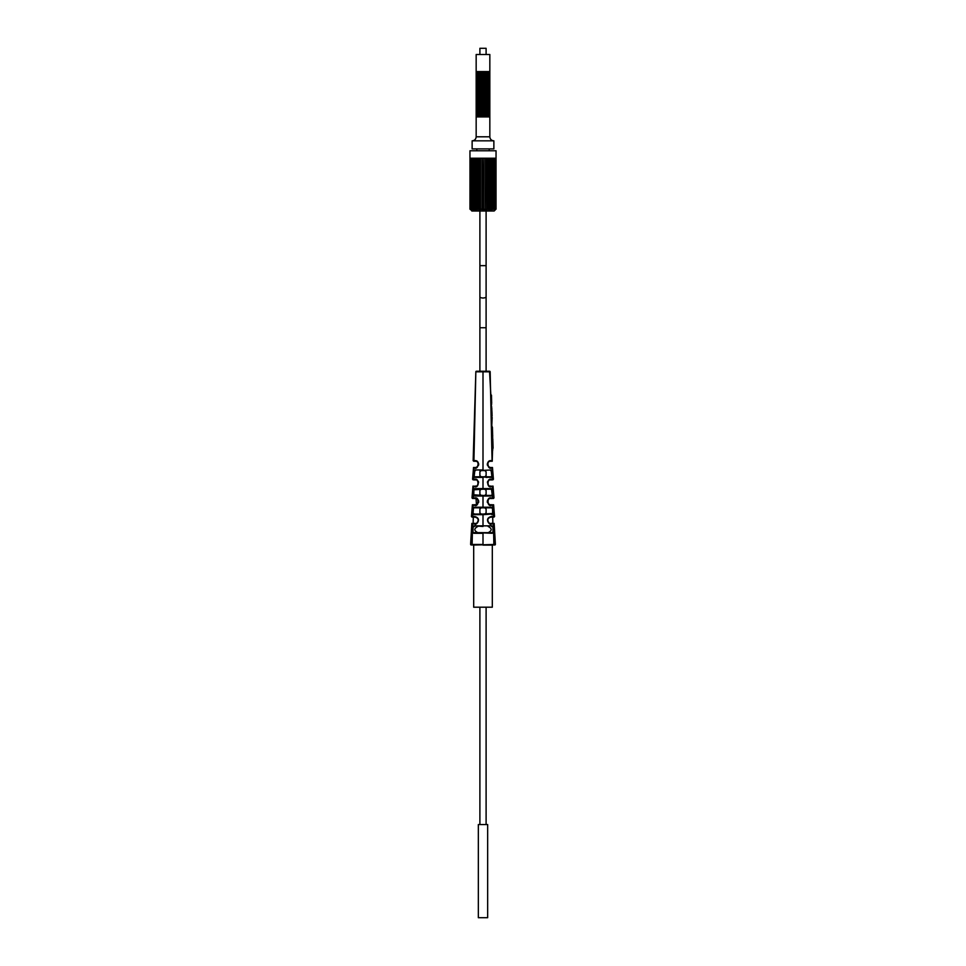 <?xml version="1.0" encoding="UTF-8"?>
<svg xmlns="http://www.w3.org/2000/svg" width="966" height="966" viewBox="0 0 966 966"><rect width="100%" height="100%" fill="white"/><g stroke="black" fill="none" stroke-linecap="round" stroke-linejoin="round"><path stroke-width="1.45" d="M487.661 917.7L478.339 917.7L478.339 824.553L487.661 824.553L487.661 917.7M486.103 824.553L486.103 607.203M479.897 824.553L479.897 607.203M473.69 607.203L492.31 607.203L492.31 545.102L483 545.102L493.324 545.102C495.244 545.102 495.244 545.102 493.324 545.102L493.868 544.462C495.884 544.462 495.884 544.462 493.868 544.462L472.676 545.102C470.756 545.102 470.756 545.102 472.676 545.102L473.69 545.102L473.69 607.203M492.865 523.367L490.764 523.367C490.547 525.287 484.328 519.056 490.764 517.16L492.708 517.16C494.302 517.16 494.302 517.16 492.708 517.16L492.865 523.367C494.544 523.367 494.544 523.367 492.865 523.367L493.433 523.97C495.184 523.97 495.184 523.97 493.433 523.97L493.481 526.506L492.02 525.842L483 525.854L483 526.47L473.98 525.842L483 525.854L483 514.673L493.215 513.96L493.083 507.911L491.706 507.21L483 507.222L483 507.838L491.211 507.838L491.706 507.21M475.236 517.16L474.789 516.532C482.952 518.814 475.079 526.289 474.801 523.983L475.236 523.367C475.453 525.287 481.672 519.056 475.236 517.16L473.292 517.16C471.698 517.16 471.698 517.16 473.292 517.16L473.135 523.367C471.456 523.367 471.456 523.367 473.135 523.367L472.567 523.97C470.816 523.97 470.816 523.97 472.567 523.97L472.519 526.506L473.98 525.842M474.656 514.045L473.352 513.477L474.656 514.045L474.173 514.661L483 514.673L483 514.045L474.656 514.045L481.14 514.045L479.897 512.813L479.897 509.082L481.14 507.838L484.86 507.838L486.103 509.082L486.103 512.813L484.86 514.045L491.344 514.045L483 514.045L492.648 513.477L492.515 508.43L491.211 507.838L474.789 507.838L474.294 507.21L483 507.222L483 496.041L491.525 496.029L492.817 495.304L492.684 489.315L491.404 488.579L483 488.591L483 489.207L490.897 489.207L484.86 489.207L486.103 490.45L486.103 494.181L484.86 495.425L491.018 495.425L492.237 494.809L491.404 488.579M479.897 54.507L479.897 48.3L486.103 48.3L486.103 54.507M489.834 112.575L476.166 112.575L476.166 113.819L489.834 113.819L489.834 54.507L476.166 54.507L476.166 71.593L489.834 71.593M476.166 113.191L489.834 113.191M476.166 113.819L476.166 115.063L489.834 115.063L489.834 113.819M476.166 114.435L489.834 114.435M476.166 115.063L476.166 116.294L489.834 116.294L489.834 115.063M476.166 115.678L489.834 115.678M489.834 108.844L476.166 108.844L476.166 110.088L489.834 110.088M476.166 109.472L489.834 109.472M476.166 110.088L476.166 111.332L489.834 111.332M476.166 110.716L489.834 110.716M476.166 112.575L476.166 111.947L489.834 111.947M489.834 105.125L476.166 105.125L476.166 106.369L489.834 106.369M476.166 105.741L489.834 105.741M476.166 106.369L476.166 107.6L489.834 107.6M476.166 106.984L489.834 106.984M476.166 108.844L476.166 108.228L489.834 108.228M489.834 101.394L476.166 101.394L476.166 102.638L489.834 102.638M476.166 102.022L489.834 102.022M476.166 102.638L476.166 103.881L489.834 103.881M476.166 103.253L489.834 103.253M476.166 105.125L476.166 104.497L489.834 104.497M489.834 97.675L476.166 97.675L476.166 98.906L489.834 98.906M476.166 98.291L489.834 98.291M476.166 98.906L476.166 100.15L489.834 100.15M476.166 99.534L489.834 99.534M476.166 101.394L476.166 100.778L489.834 100.778M489.834 93.944L476.166 93.944L476.166 95.187L489.834 95.187M476.166 94.559L489.834 94.559M476.166 95.187L476.166 96.431L489.834 96.431M476.166 95.803L489.834 95.803M476.166 97.675L476.166 97.047L489.834 97.047M489.834 90.212L476.166 90.212L476.166 91.456L489.834 91.456M476.166 90.84L489.834 90.84M476.166 91.456L476.166 92.7L489.834 92.7M476.166 92.084L489.834 92.084M476.166 93.944L476.166 93.328L489.834 93.328M489.834 86.493L476.166 86.493L476.166 87.737L489.834 87.737M476.166 87.109L489.834 87.109M476.166 87.737L476.166 88.981L489.834 88.981M476.166 88.353L489.834 88.353M476.166 90.212L476.166 89.597L489.834 89.597M489.834 82.762L476.166 82.762L476.166 84.006L489.834 84.006M476.166 83.39L489.834 83.39M476.166 84.006L476.166 85.249L489.834 85.249M476.166 84.634L489.834 84.634M476.166 86.493L476.166 85.865L489.834 85.865M489.834 79.043L476.166 79.043L476.166 80.287L489.834 80.287M476.166 79.659L489.834 79.659M476.166 80.287L476.166 81.518L489.834 81.518M476.166 80.903L489.834 80.903M476.166 82.762L476.166 82.146L489.834 82.146M489.834 75.312L476.166 75.312L476.166 76.555L489.834 76.555M476.166 75.94L489.834 75.94M476.166 76.555L476.166 77.799L489.834 77.799M476.166 77.171L489.834 77.171M476.166 79.043L476.166 78.415L489.834 78.415M476.166 71.593L476.166 72.824L489.834 72.824M476.166 72.209L489.834 72.209M476.166 72.824L476.166 74.068L489.834 74.068M476.166 73.452L489.834 73.452M476.166 75.312L476.166 74.696L489.834 74.696M489.834 116.922L489.834 136.798L476.166 136.798L476.166 116.922L489.834 116.922L489.834 116.294M470.937 209.658L471.819 210.999L494.181 210.999L495.413 209.743M473.835 158.219L473.835 209.743L472.857 209.441M476.214 158.219L476.214 209.743L474.221 209.139L474.958 209.743L474.958 158.219M478.375 209.139L476.89 209.139L477.566 209.743L477.566 158.219M486.683 209.743L486.405 209.139L489.11 209.139L488.434 209.743L488.434 158.219M489.11 209.139L489.786 209.743L489.786 158.219M490.788 209.743L492.914 209.139L492.165 209.743L492.165 158.219M483.616 209.707L483.942 158.219M485.174 209.743L485.487 158.219M486.985 209.743L486.985 158.219M486.683 209.417L486.683 158.219L486.707 209.574M488.144 209.296L488.144 158.219M489.52 209.199L489.52 158.219M491.042 209.743L491.042 158.219M489.786 209.743L490.788 209.139L490.788 158.219M491.948 209.139L491.948 158.219L496.041 158.219L496.041 150.768L469.959 150.768L469.995 209.139M496.041 209.139L496.041 158.219L496.041 209.139L495.341 209.707M483.181 209.139L483.616 209.743L482.058 209.743L482.058 158.219M482.384 209.707L482.384 158.219L482.819 209.139M472.036 209.537L471.396 209.61M474.052 209.139L474.052 158.219L469.983 158.219L469.959 209.139L470.599 209.743L469.983 209.139M475.212 209.743L475.212 158.219M476.48 209.199L476.48 158.219M477.856 209.296L477.856 158.219M479.317 209.417L479.317 158.219L479.293 209.574M480.513 158.219L480.513 209.743L479.015 209.743L479.015 158.219M482.058 209.743L481.189 209.139M479.595 209.139L479.317 209.743M472.857 209.139L473.05 209.743M471.142 209.139L471.517 209.743M471.396 209.743L470.563 209.139L470.563 158.219M494.99 209.743L495.437 158.219M494.858 209.139L493.964 209.743M491.948 209.743L492.044 209.139M486.405 209.139L485.487 209.743M484.811 209.139L483.942 209.743M470.176 209.139L470.176 158.219M474.077 158.219L491.923 158.219M493.868 140.831L493.868 148.897L472.132 148.897L472.132 140.831L493.868 140.831C491.416 140.589 490.076 139.249 489.834 136.798M490.764 517.16L491.211 516.532C483.048 518.814 490.921 526.289 491.199 523.983L493.433 523.97M490.499 498.541L491.247 497.901C485.813 496.79 487.552 507.295 491.235 505.351L493.022 505.339C494.58 505.339 494.58 505.339 493.022 505.339L492.515 508.43M478.098 476.793L491.223 477.397L492.406 476.636L492.286 470.72L491.102 469.947L479.897 470.575M490.269 479.933L491.271 479.269C486.659 477.844 486.598 488.216 491.259 486.719L490.692 486.683M473.763 461.265L473.147 460.625L475.84 371.825L489.533 371.222L476.467 371.222A0.616 0.616 90 0 0 475.84 371.825L490.16 371.825L492.068 460.625L491.308 460.637C485.149 460.082 488.011 469.826 491.296 468.087L490.945 468.075M477.856 526.47C473.835 528.547 473.835 530.612 477.856 532.677L492.153 533.292L493.783 532.375M474.173 514.661L472.785 513.96L472.917 507.911L474.294 507.21M486.103 495.425L491.525 496.029L474.475 496.029L473.183 495.304L473.316 489.315L474.596 488.579L483 488.591L483 477.409L474.777 477.397L473.594 476.636L473.714 470.72L474.898 469.947L483 469.959L483 371.222M475.501 498.541L474.753 497.901C480.187 496.79 478.448 507.295 474.765 505.351L472.978 505.339C471.42 505.339 471.42 505.339 472.978 505.339L472.917 507.911L474.789 507.838M475.731 479.933L474.729 479.269C479.341 477.844 479.402 488.216 474.741 486.719L475.308 486.683M475.67 461.289L474.692 460.637C480.851 460.082 477.989 469.826 474.704 468.087L475.055 468.075M492.02 525.842L491.537 526.47L492.926 527.025L493.058 532.133L491.67 532.677L472.386 532.628L472.132 544.462C470.116 544.462 470.116 544.462 472.132 544.462L483 544.474L483 533.304L473.847 533.292L472.217 532.375M472.942 532.133L473.074 527.025L474.463 526.47M488.144 526.47C492.165 528.547 492.165 530.612 488.144 532.677M472.386 532.628L472.519 526.506L473.195 526.905M493.058 532.133L493.481 526.506L492.805 526.905M478.617 502.441L478.713 501.68M478.641 500.895L478.339 500.05M477.578 496.041L475.187 496.029M478.629 482.3L478.351 481.466M479.897 477.409L478.448 477.409M475.598 477.409L474.173 476.153L474.898 469.947M478.568 465.25L478.677 464.525M478.677 464.26L478.581 463.523M478.291 462.762L477.796 462.026M476.323 460.963L475.248 460.673M479.897 371.838L479.281 371.838M487.383 502.441L487.287 501.68M487.359 500.895L487.661 500.05M486.103 496.041L486.864 496.041M487.371 482.3L487.649 481.466M486.103 477.409L487.371 477.409M490.426 477.409L491.827 476.153L491.102 469.947M487.432 465.25L487.323 464.525M487.323 464.26L487.419 463.523M487.709 462.762L488.204 462.026M489.677 460.963L490.752 460.673M473.485 508.43L472.736 516.52C471.07 516.508 471.07 516.508 472.736 516.52L474.789 516.532M475.236 479.897L474.125 479.897L475.236 479.897C478.846 478.701 478.895 487.347 475.236 486.103L473.376 486.707L473.316 489.315L475.103 489.207L474.596 488.579M483 495.425L473.763 494.809L473.135 497.888C471.65 497.888 471.65 497.888 473.135 497.888L474.753 497.901M475.236 461.265L474.535 461.265L475.236 461.265C480.03 460.794 477.796 468.921 475.236 467.472L473.775 468.087L473.714 470.72L475.417 470.575M473.569 476.576L473.328 475.683M474.173 476.153L473.533 479.257L474.729 479.269M475.84 371.825L473.932 460.625L474.692 460.637M475.236 523.367L473.135 523.367M491.827 514.661L491.344 514.045L493.215 513.96L493.264 516.52C494.93 516.508 494.93 516.508 493.264 516.52L491.211 516.532M492.201 494.87L492.865 497.888C494.35 497.888 494.35 497.888 492.865 497.888L491.247 497.901M490.764 479.897L491.875 479.897L490.764 479.897C487.154 478.701 487.106 487.347 490.764 486.103L492.624 486.707L492.684 489.315L490.897 489.207M491.827 476.153L492.467 479.257L491.271 479.269M490.33 461.289L490.764 461.265C485.97 460.794 488.204 468.921 490.764 467.472L492.225 468.087L492.286 470.72L490.583 470.575M492.431 476.576L492.672 475.683M491.754 425.595L492.177 428.759L491.513 428.759L491.754 425.595M491.658 434.459L492.322 434.459L492.732 437.393L492.117 437.622L491.658 434.459L491.513 428.759M490.692 394.853L491.344 395.082L491.585 404.875L490.945 405.092L490.692 394.853L491.44 395.082L491.67 403.1L491.501 395.649L490.873 395.432L489.533 371.222A0.616 0.616 90 0 1 490.16 371.825M491.561 419.413L491.235 417.191L492.117 416.02M491.03 408.932L490.957 405.756L491.622 406.432L492.117 416.008M491.151 413.967L490.957 405.889M491.815 440.424L492.491 440.46L492.745 450.096L492.068 450.325L491.815 440.424C491.984 438.202 492.117 437.864 492.213 439.397L492.72 435.569L492.092 435.34M490.764 523.367L491.199 523.983M474.475 496.029L484.86 495.425M481.14 495.425L479.897 494.181L479.897 490.45L481.14 489.207M484.86 476.793L486.103 475.55L486.103 471.819L484.86 470.575L481.14 470.575L479.897 471.819L479.897 475.55L481.14 476.793L490.704 476.793L475.296 476.793M473.799 494.87L473.895 489.822L483 489.207M492.455 504.735C493.952 504.735 493.952 504.735 492.455 504.735L490.764 504.735L493.022 505.339L491.235 505.351L490.366 504.711M489.569 504.494L488.506 503.769M487.987 503.008L487.733 502.308M487.661 501.668L487.721 501.016M487.951 500.316L488.736 499.277M490.764 498.528L492.298 498.528L490.764 498.528C486.502 497.599 487.866 506.353 490.764 504.735M492.298 498.528C493.711 498.528 493.711 498.528 492.298 498.528L492.865 497.888M490.764 486.103L490.112 486.031M487.866 484.111L487.685 483.435M487.927 481.72L488.663 480.718M491.875 479.897L492.467 479.257M490.764 461.265L491.308 460.637M489.943 467.363L488.844 466.807M488.361 466.337L487.745 465.105M487.733 463.668L487.963 463.028M491.67 532.677L492.153 533.292M474.33 532.677L473.847 533.292M492.322 434.459L492.177 428.759M492.418 427.721L492.648 435.569M491.682 425.088L492.117 417.421M491.863 416.02L491.211 416.237L492.056 414.1L491.622 406.432M491.851 408.678L490.957 405.756M492.491 440.46C492.66 438.322 492.769 438.117 492.841 439.82C492.769 438.117 492.66 438.322 492.491 440.46C492.66 438.322 492.769 438.117 492.841 439.82C492.769 437.948 492.648 438.093 492.479 440.267M492.443 447.995L493.083 448.224L492.865 441.015L492.95 448.224M491.09 402.87L491.73 403.1M491.296 419.413L491.948 419.196M491.235 417.191L491.899 417.421M491.151 413.871L491.815 414.1M491.416 413.871L492.056 414.1M491.38 412.675L492.008 412.579M491.042 409.113L491.682 409.016M473.545 504.735C472.048 504.735 472.048 504.735 473.545 504.735L475.236 504.735L472.978 505.339L474.765 505.351L475.634 504.711M476.431 504.494L476.057 498.637M475.236 498.528L473.702 498.528L475.236 498.528C479.498 497.599 478.134 506.353 475.236 504.735M473.702 498.528C472.289 498.528 472.289 498.528 473.702 498.528L473.135 497.888M475.236 486.103L475.888 486.031M478.134 484.111L478.315 483.435M478.073 481.72L477.337 480.718M474.125 479.897L473.533 479.257M476.057 467.363L477.156 466.807M477.639 466.337L478.255 465.105M478.267 463.668L478.037 463.028M474.535 461.265L473.932 460.625M479.897 210.999L479.897 265.65L486.103 265.65L486.103 327.752L479.897 327.752L479.897 296.695A3.103 1.316 0 0 0 483 298.011A3.103 1.316 0 0 0 486.103 296.695M493.614 532.628L493.868 544.462M474.801 523.983L472.567 523.97M473.956 486.103L473.376 486.707L474.741 486.719M492.044 486.103L492.624 486.707L491.259 486.719M473.292 517.16L472.736 516.52M492.708 517.16L493.264 516.52M491.634 467.472L492.225 468.087M491.465 461.265L492.068 460.625M472.132 544.462L472.676 545.102M474.366 467.472L473.775 468.087M479.897 265.65L479.897 296.695M479.897 371.222L479.897 327.752M486.103 371.222L486.103 327.752M486.103 265.65L486.103 210.999M476.166 116.294L476.166 116.922M476.166 111.332L476.166 111.947M476.166 107.6L476.166 108.228M476.166 103.881L476.166 104.497M476.166 100.15L476.166 100.778M476.166 96.431L476.166 97.047M476.166 92.7L476.166 93.328M476.166 88.981L476.166 89.597M476.166 85.249L476.166 85.865M476.166 81.518L476.166 82.146M476.166 77.799L476.166 78.415M476.793 150.768L476.793 148.897M489.207 150.768L489.207 148.897M476.166 136.798C475.924 139.249 474.584 140.589 472.132 140.831M488.192 158.219L488.192 209.501M489.605 158.219L489.605 209.429M490.921 158.219L490.921 209.368M492.129 158.219L492.129 209.308M493.191 158.219L493.191 209.248M494.109 158.219L494.109 209.211M494.858 158.219L494.858 209.175M495.824 158.219L495.824 209.139M471.142 158.219L471.142 209.175M471.891 158.219L471.891 209.211M472.809 158.219L472.809 209.248M473.871 158.219L473.871 209.308M475.079 158.219L475.079 209.368M476.395 158.219L476.395 209.429M477.808 158.219L477.808 209.501M476.166 74.068L476.166 74.696M472.41 504.735L471.444 516.52L472.072 517.16M472.978 486.103L472.012 497.888L472.64 498.528M473.533 467.472L472.579 479.257L473.195 479.897M471.843 523.367L470.599 544.462L471.215 545.102M493.928 517.16L494.556 516.52L493.59 504.735M493.36 498.528L493.988 497.888L493.022 486.103M492.805 479.897L493.421 479.257L492.467 467.472M492.237 461.265L492.841 439.796M491.863 427.95L492.479 427.721L491.791 425.595L492.165 417.421L491.537 417.191M490.873 395.42L491.501 395.649L491.199 406.082M494.785 545.102L495.401 544.462L494.157 523.367M479.172 476.793L477.011 476.793M492.105 438.419L492.732 438.636M492.092 438.238L492.72 438.467"/></g></svg>
